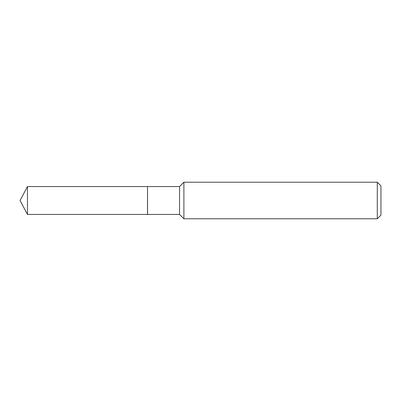 <?xml version="1.0" encoding="UTF-8"?>
<svg xmlns="http://www.w3.org/2000/svg" width="401" height="401" viewBox="0 0 401 401"><rect width="100%" height="100%" fill="white"/><g stroke="black" fill="none" stroke-linecap="round" stroke-linejoin="round"><path stroke-width="0.6" d="M27.458 186.565L27.458 214.435L147.508 214.435L147.508 186.565L27.458 186.565L20.05 200.5L27.458 214.435M147.508 186.62L147.563 214.435L179.553 214.435L183.894 218.776L377.296 218.776L377.296 182.224L183.894 182.224L183.894 218.776M377.296 182.224L380.95 185.879L380.95 215.121L377.296 218.776M147.563 186.565L179.553 186.565L179.553 214.435M179.553 186.565L183.894 182.224"/></g></svg>
